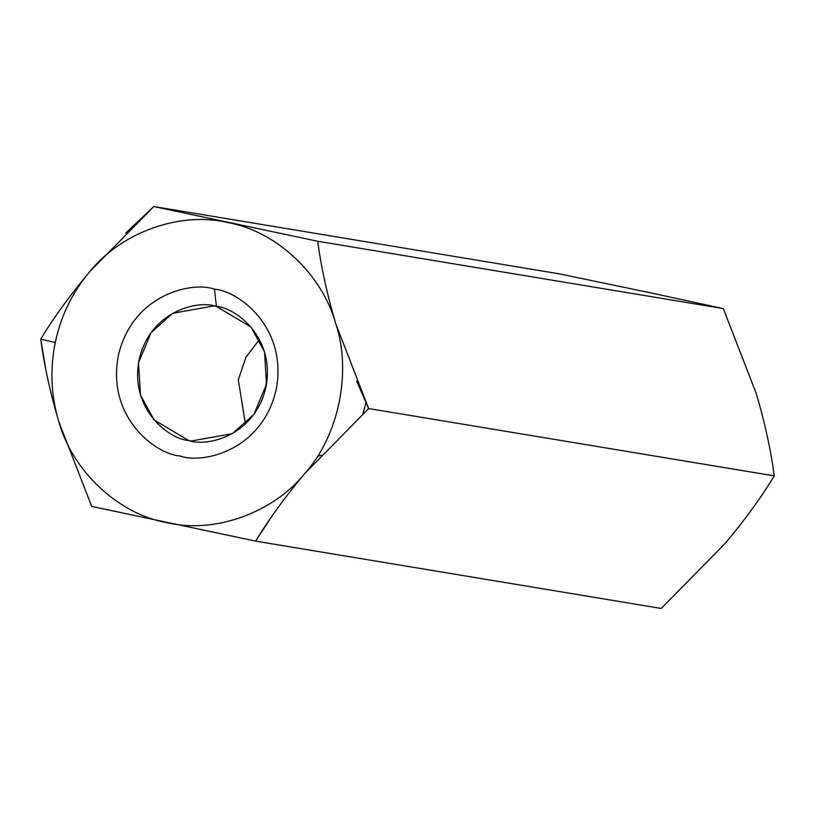 <?xml version="1.0" encoding="UTF-8"?>
<svg xmlns="http://www.w3.org/2000/svg" width="815" height="815" viewBox="0 0 815 815"><rect width="100%" height="100%" fill="white"/><g stroke="black" fill="none" stroke-linecap="round" stroke-linejoin="round"><path stroke-width="1.22" d="M725.187 543.411L725.187 543.411C744.961 519.807 761.312 497.293 774.25 475.889C761.312 497.293 744.961 519.807 725.187 543.411L661.22 608.459L255.635 541.129L91.677 506.4L58.762 421.518C51.019 395.632 49.847 369.297 55.267 342.524L40.75 339.111C44.102 364.723 50.102 392.188 58.762 421.518L91.677 506.4L255.635 541.129L661.22 608.459L725.187 543.411M317.534 456.247L321.151 455.147M362.899 413.837L366.017 402.722L362.899 413.837M259.455 339.509L245.906 357.265L238.316 379.77L245.427 424.014L238.316 379.77L245.906 357.265L259.455 339.509M264.875 391.557L267.371 376.499L264.875 391.557M648.791 292.473L559.365 273.871L153.78 206.541L317.738 241.271L723.323 308.6L648.791 292.473L723.323 308.6L317.738 241.271C321.008 266.536 327.009 294.011 335.749 323.677C327.009 294.011 321.008 266.536 317.738 241.271L153.78 206.541L559.365 273.871L648.852 292.483M45.762 369.093L40.75 339.111C53.688 317.707 70.039 295.193 89.813 271.589C70.039 295.193 53.688 317.707 40.75 339.111L55.267 342.524C60.931 315.812 72.443 292.167 89.813 271.589C121.7 231.949 180.818 211.065 228.302 222.668C276.407 231.317 322.271 274.431 335.749 323.677C351.958 371.956 338.704 435.954 304.698 473.607L368.665 408.56L304.698 473.607C272.811 513.246 213.693 534.131 166.209 522.527C118.104 513.888 72.24 470.775 58.762 421.518C72.24 470.775 118.104 513.888 166.209 522.527C213.693 534.131 272.811 513.246 304.698 473.607C338.704 435.954 351.958 371.956 335.749 323.677C322.271 274.431 276.407 231.317 228.302 222.668C180.818 211.065 121.7 231.949 89.813 271.589C72.443 292.167 60.931 315.812 55.267 342.524C49.847 369.297 51.019 395.632 58.762 421.518M125.612 233.202L153.78 206.541L89.854 271.548M774.25 475.889L368.665 408.56L774.25 475.889C770.898 450.277 764.898 422.812 756.239 393.482L723.323 308.6L756.239 393.482C764.898 422.812 770.898 450.277 774.25 475.889M272.037 516.078L255.635 541.129C268.777 519.44 285.138 496.936 304.698 473.607M356.644 381.155L368.665 408.56L335.77 323.738M214.528 289.213C238.316 290.751 287.929 327.375 276.224 389.326C262.369 450.817 202.395 464.234 179.983 455.982C156.195 454.444 106.582 417.82 118.277 355.87C132.142 294.378 192.116 280.971 214.528 289.213C192.116 280.971 132.142 294.378 118.277 355.87C106.582 417.82 156.195 454.444 179.983 455.982C202.395 464.234 262.369 450.817 276.224 389.326C287.929 327.375 238.316 290.751 214.528 289.213L216.393 306.44L213.724 305.931L172.617 313.327L151.04 332.683L138.509 362.787L140.496 395.031L154.015 419.857L188.632 440.507L191.301 441.007L232.407 433.621L253.974 414.264L266.505 384.15L264.518 351.907L251.01 327.09L216.393 306.44C235.525 307.673 275.399 337.115 265.996 386.911C254.851 436.351 206.643 447.129 188.632 440.507C169.5 439.265 129.616 409.823 139.029 360.026C150.164 310.596 198.381 299.808 216.393 306.44L214.528 289.213"/></g></svg>
